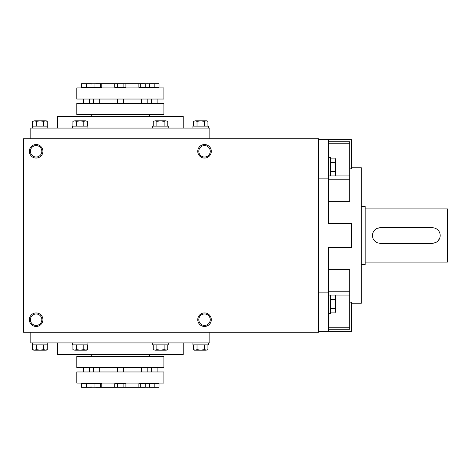 <?xml version="1.0" encoding="UTF-8"?>
<svg xmlns="http://www.w3.org/2000/svg" width="471" height="471" viewBox="0 0 471 471"><rect width="100%" height="100%" fill="white"/><g stroke="black" fill="none" stroke-linecap="round" stroke-linejoin="round"><path stroke-width="0.71" d="M100.329 383.7L100.329 386.897L101.053 387.327L101.777 386.897L101.777 383.7L81.618 383.7L81.618 386.897L84.038 387.327L91.297 386.897L91.297 387.327L81.618 387.327L81.618 386.897M124.521 387.327L125.916 386.897L125.916 383.7L114.741 383.7L114.741 386.897L116.143 387.327L117.538 386.897L120.329 387.327L123.125 386.897L124.521 387.327L125.916 386.897L124.521 387.327L115.489 387.327L114.741 386.897M154.205 383.7L154.205 386.897L156.625 387.327L159.045 386.897L159.045 383.7L138.886 383.7L138.886 386.897L139.61 387.327L140.334 386.897L143.031 387.327L145.727 386.897L147.706 387.327L149.678 386.897L148.96 387.327M163.884 356.476L76.779 356.476L76.779 367.604L163.884 367.604L163.884 356.476M163.884 383.088L76.779 383.088L76.779 371.96L163.884 371.96L163.884 383.088M83.555 367.604L83.555 371.96M82.295 383.088L82.295 383.7M93.476 367.604L93.476 371.96M92.216 383.088L92.216 383.7M117.426 367.604L117.426 371.96M116.172 383.088L116.172 383.7M141.377 367.604L141.377 371.96M140.123 383.088L140.123 383.7M151.303 367.604L151.303 371.96M150.043 383.088L150.043 383.7M159.045 386.897L159.045 387.327L149.366 387.327L149.366 386.897L151.786 387.327L154.205 386.897M149.678 383.7L149.678 386.897M145.727 383.7L145.727 386.897M140.334 383.7L140.334 386.897M138.886 386.897L139.275 387.233M123.125 383.7L123.125 386.897M117.538 383.7L117.538 386.897M101.389 387.233L101.777 386.897M94.93 383.7L94.93 386.897L97.632 387.327L100.329 386.897M90.98 383.7L90.98 386.897L92.958 387.327L94.93 386.897M91.704 387.327L90.98 386.897M86.458 383.7L86.458 386.897M149.295 387.233L139.61 387.327M101.053 387.327L91.368 387.233M116.143 83.673L114.741 84.103L114.741 87.3L125.916 87.3L125.916 84.103L124.521 83.673L123.125 84.103L120.329 83.673L117.538 84.103L116.143 83.673L114.741 84.103L116.143 83.673L125.168 83.673L125.916 84.103M94.93 87.3L101.777 87.3L101.777 84.103L101.053 83.673L100.329 84.103L97.632 83.673L94.93 84.103L92.958 83.673L90.98 84.103L91.704 83.673L90.98 84.103L90.98 87.3L94.93 87.3L94.93 84.103M86.458 87.3L86.458 84.103L84.038 83.673L81.618 84.103L81.618 87.3L90.98 87.3M140.334 87.3L140.334 84.103L139.61 83.673L138.886 84.103L138.886 87.3L159.045 87.3L159.045 84.103L156.625 83.673L149.366 84.103L149.366 83.673L159.045 83.673L159.045 84.103M76.779 114.524L163.884 114.524L163.884 103.396L76.779 103.396L76.779 114.524M76.779 87.912L163.884 87.912L163.884 99.04L76.779 99.04L76.779 87.912M117.426 103.396L117.426 99.04M116.172 87.912L116.172 87.3M93.476 103.396L93.476 99.04M92.216 87.912L92.216 87.3M83.555 103.396L83.555 99.04M82.295 87.912L82.295 87.3M151.303 103.396L151.303 99.04M150.043 87.912L150.043 87.3M141.377 103.396L141.377 99.04M140.123 87.912L140.123 87.3M148.96 83.673L149.678 84.103L147.706 83.673L145.727 84.103L143.031 83.673L140.334 84.103M149.678 87.3L149.678 84.103M139.275 83.767L138.886 84.103M145.727 87.3L145.727 84.103M154.205 87.3L154.205 84.103M81.618 84.103L81.618 83.673L88.878 83.673L86.458 84.103M91.297 84.103L88.878 83.673L91.297 83.673L91.297 84.103M100.329 87.3L100.329 84.103M101.777 84.103L101.389 83.767M123.125 87.3L123.125 84.103M117.538 87.3L117.538 84.103M139.61 83.673L149.295 83.767M91.368 83.767L101.053 83.673M208.4 342.929L208.4 344.86L192.916 344.86L192.916 342.929M193.393 344.86L193.393 349.623L195.212 350.183L197.025 349.623L200.658 350.183L204.29 349.623L206.952 350.183L207.923 349.623L206.11 350.183L207.923 349.623L207.923 344.86M197.025 344.86L197.025 349.623M204.29 344.86L204.29 349.623M206.11 350.183L194.37 350.183L193.393 349.623M168.235 342.929L168.235 344.86L152.751 344.86L152.751 342.929M165.945 350.183L155.047 350.183L153.228 349.623L155.047 350.183L156.861 349.623L160.493 350.183L164.126 349.623L166.787 350.183L167.758 349.623L165.945 350.183L167.758 349.623L167.758 344.86M153.228 344.86L153.228 349.623L155.047 350.183M156.861 344.86L156.861 349.623M164.126 344.86L164.126 349.623M87.912 342.929L87.912 344.86L72.422 344.86L72.422 342.929M85.616 350.183L74.718 350.183L72.905 349.623L74.718 350.183L76.537 349.623L80.164 350.183L83.797 349.623L86.458 350.183L87.429 349.623L85.616 350.183L87.429 349.623L87.429 344.86M72.905 344.86L72.905 349.623L74.718 350.183M76.537 344.86L76.537 349.623M83.797 344.86L83.797 349.623M47.748 342.929L47.748 344.86L32.258 344.86L32.258 342.929M32.74 344.86L32.74 349.623L34.554 350.183L36.373 349.623L40.006 350.183L43.632 349.623L46.293 350.183L47.265 349.623L45.452 350.183L47.265 349.623L47.265 344.86M36.373 344.86L36.373 349.623M43.632 344.86L43.632 349.623M45.452 350.183L33.712 350.183L32.74 349.623M192.916 128.071L192.916 126.14L208.4 126.14L208.4 128.071M207.923 121.377L206.11 120.817L204.29 121.377L200.658 120.817L197.025 121.377L195.212 120.817L193.393 121.377L195.212 120.817L206.952 120.817L207.923 121.377L207.923 126.14M204.29 126.14L204.29 121.377M197.025 126.14L197.025 121.377M193.393 126.14L193.393 121.377L195.212 120.817M152.751 128.071L152.751 126.14L168.235 126.14L168.235 128.071M165.945 120.817L167.758 121.377L165.945 120.817L164.126 121.377L160.493 120.817L156.861 121.377L155.047 120.817L153.228 121.377L155.047 120.817L165.945 120.817L167.758 121.377L167.758 126.14M164.126 126.14L164.126 121.377M156.861 126.14L156.861 121.377M153.228 126.14L153.228 121.377L155.047 120.817M72.422 128.071L72.422 126.14L87.912 126.14L87.912 128.071M85.616 120.817L87.429 121.377L85.616 120.817L83.797 121.377L80.164 120.817L76.537 121.377L74.718 120.817L72.905 121.377L74.718 120.817L85.616 120.817L87.429 121.377L87.429 126.14M83.797 126.14L83.797 121.377M76.537 126.14L76.537 121.377M72.905 126.14L72.905 121.377L74.718 120.817M32.258 128.071L32.258 126.14L47.748 126.14L47.748 128.071M47.265 121.377L45.452 120.817L43.632 121.377L40.006 120.817L36.373 121.377L34.554 120.817L32.74 121.377L34.554 120.817L46.293 120.817L47.265 121.377L47.265 126.14M43.632 126.14L43.632 121.377M36.373 126.14L36.373 121.377M32.74 126.14L32.74 121.377L34.554 120.817M328.411 157.385L330.348 157.385L330.348 175.907M334.975 176.007L335.67 173.77L334.975 171.538L335.67 167.064L334.975 162.595L335.67 160.358L334.975 158.126L335.67 160.358L335.67 174.806L335.034 175.907M330.348 171.538L334.975 171.538M330.348 162.595L334.975 162.595M330.348 158.126L334.975 158.126L335.67 159.322L335.67 160.358M330.348 295.093L330.348 313.615L328.411 313.615M334.975 312.874L335.67 310.642L334.975 308.405L335.67 303.936L334.975 299.462L335.67 297.23L334.975 294.993L335.67 297.23L335.67 311.678L334.975 312.874L330.348 312.874M330.348 308.405L334.975 308.405M330.348 299.462L334.975 299.462M335.034 295.093L335.67 296.194L335.67 297.23M365.184 208.883L447.45 208.883L447.45 262.117L365.184 262.117M432.449 243.242A7.742 7.742 0 0 0 440.191 235.5A7.742 7.742 0 0 0 432.449 227.758L380.185 227.758A7.742 7.742 0 0 0 372.443 235.5A7.742 7.742 0 0 0 380.185 243.242L432.449 243.242L435.422 242.647M437.924 240.975L439.596 238.473M380.185 227.758L377.212 228.353M374.71 230.025L373.038 232.527M210.254 319.697A5.729 5.729 0 0 0 201.665 314.74A5.729 5.729 0 0 0 201.665 324.66A5.729 5.729 0 0 0 210.254 319.697M41.86 319.697A5.729 5.729 0 0 0 33.27 314.74A5.729 5.729 0 0 0 33.27 324.66A5.729 5.729 0 0 0 41.86 319.697M198.803 151.303A5.729 5.729 0 0 1 207.393 146.34A5.729 5.729 0 0 1 207.393 156.26A5.729 5.729 0 0 1 198.803 151.303M30.403 151.303A5.729 5.729 0 0 1 38.993 146.34A5.729 5.729 0 0 1 38.993 156.26A5.729 5.729 0 0 1 30.403 151.303M328.411 141.73L349.7 141.73L349.7 201.258L328.411 201.258M328.411 269.742L349.7 269.742L349.7 329.27L328.411 329.27M349.7 302.158L351.637 302.158L351.637 331.313L318.732 331.313M328.411 331.313L328.411 247.599L351.637 247.599L351.637 223.401L328.411 223.401L328.411 139.687L351.637 139.687L351.637 168.842L349.7 168.842M318.732 332.279L23.55 332.279L23.55 138.721L318.732 138.721L318.732 332.279M42.908 319.697A6.777 6.777 0 0 0 32.746 313.833A6.777 6.777 0 0 0 32.746 325.567A6.777 6.777 0 0 0 42.908 319.697M29.355 151.303A6.777 6.777 0 0 1 39.517 145.433A6.777 6.777 0 0 1 39.517 157.167A6.777 6.777 0 0 1 29.355 151.303M211.302 319.697A6.777 6.777 0 0 0 201.141 313.833A6.777 6.777 0 0 0 201.141 325.567A6.777 6.777 0 0 0 211.302 319.697M197.755 151.303A6.777 6.777 0 0 1 207.917 145.433A6.777 6.777 0 0 1 207.917 157.167A6.777 6.777 0 0 1 197.755 151.303M96.137 83.673L144.526 83.673M91.297 116.461L91.297 114.524M57.421 128.071L57.421 116.461L183.237 116.461L183.237 128.071M30.809 138.721L30.809 128.071L209.854 128.071L209.854 138.721M209.854 332.279L209.854 342.929L30.809 342.929L30.809 332.279M96.137 387.327L144.526 387.327M91.297 356.476L91.297 354.539M57.421 342.929L57.421 354.539L183.237 354.539L183.237 342.929M328.411 292.132L318.732 292.132M328.411 139.687L318.732 139.687M328.411 178.868L318.732 178.868M351.637 167.753L361.316 167.753L361.316 303.247L351.637 303.247M349.7 143.779L328.411 143.779M349.7 175.907L328.411 175.907M349.7 179.186L328.411 179.186M349.7 291.814L328.411 291.814M349.7 295.093L328.411 295.093M349.7 327.221L328.411 327.221M361.316 264.537L365.184 264.537L365.184 206.463L361.316 206.463M89.36 367.604L89.36 371.96M90.62 383.088L90.62 383.7M99.281 367.604L99.281 371.96M100.541 383.088L100.541 383.7M123.237 367.604L123.237 371.96M124.491 383.088L124.491 383.7M147.188 367.604L147.188 371.96M148.442 383.088L148.442 383.7M157.108 367.604L157.108 371.96M158.368 383.088L158.368 383.7M123.237 103.396L123.237 99.04M124.491 87.912L124.491 87.3M99.281 103.396L99.281 99.04M100.541 87.912L100.541 87.3M89.36 103.396L89.36 99.04M90.62 87.912L90.62 87.3M157.108 103.396L157.108 99.04M158.368 87.912L158.368 87.3M147.188 103.396L147.188 99.04M148.442 87.912L148.442 87.3M149.366 116.461L149.366 114.524M149.366 356.476L149.366 354.539"/></g></svg>
